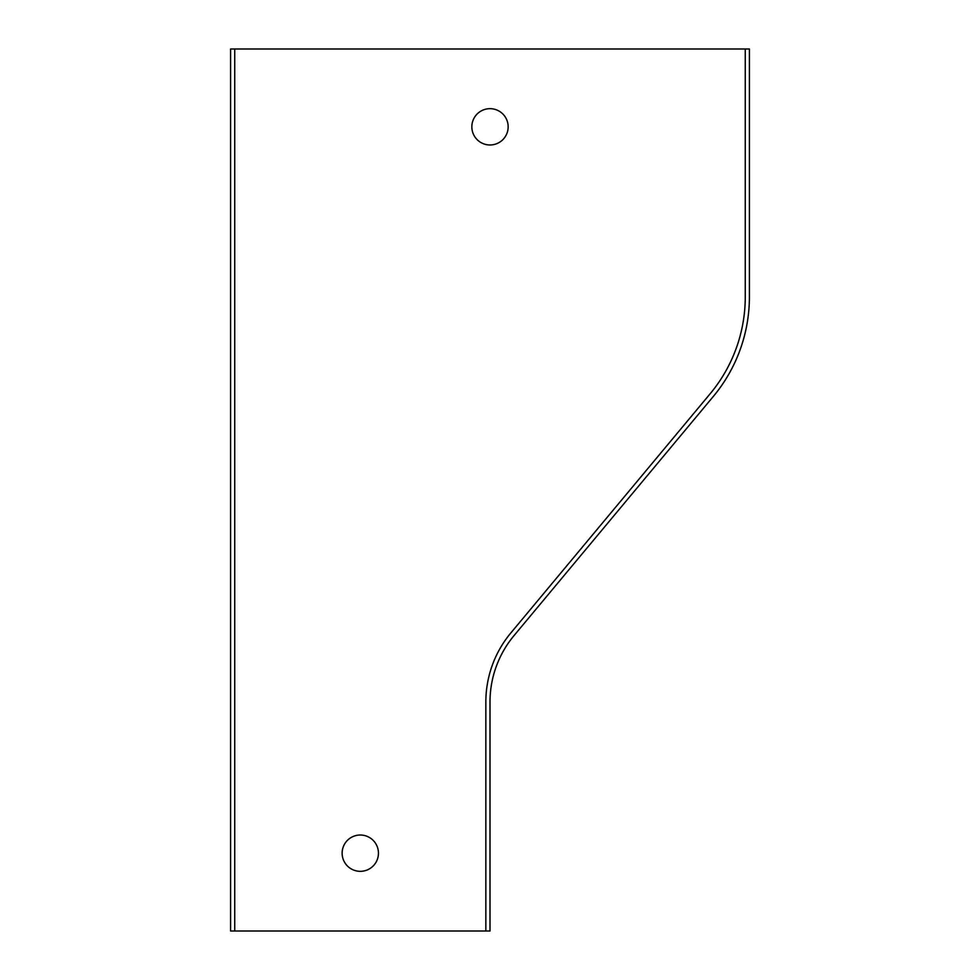 <?xml version="1.0" encoding="UTF-8"?>
<svg xmlns="http://www.w3.org/2000/svg" width="980" height="980" viewBox="0 0 980 980"><rect width="100%" height="100%" fill="white"/><g stroke="black" fill="none" stroke-linecap="round" stroke-linejoin="round"><path stroke-width="1.47" d="M234.735 49L234.735 931L230.594 931L230.594 49L749.406 49L749.406 296.781A155.649 155.649 0 0 1 713.342 396.422L514.047 635.567A103.77 103.77 0 0 0 490 701.999L490 931L485.847 931L485.847 701.999A107.91 107.91 0 0 1 510.862 632.909L710.145 393.776A151.496 151.496 0 0 0 745.266 296.781L745.266 49M485.847 931L234.735 931M490 144.979A18.155 18.155 0 0 0 508.155 126.824A18.155 18.155 0 0 0 490 108.67A18.155 18.155 0 0 0 471.846 126.824A18.155 18.155 0 0 0 490 144.979M360.297 871.33A18.155 18.155 0 0 0 378.452 853.176A18.155 18.155 0 0 0 360.297 835.021A18.155 18.155 0 0 0 342.13 853.176A18.155 18.155 0 0 0 360.297 871.33"/></g></svg>
